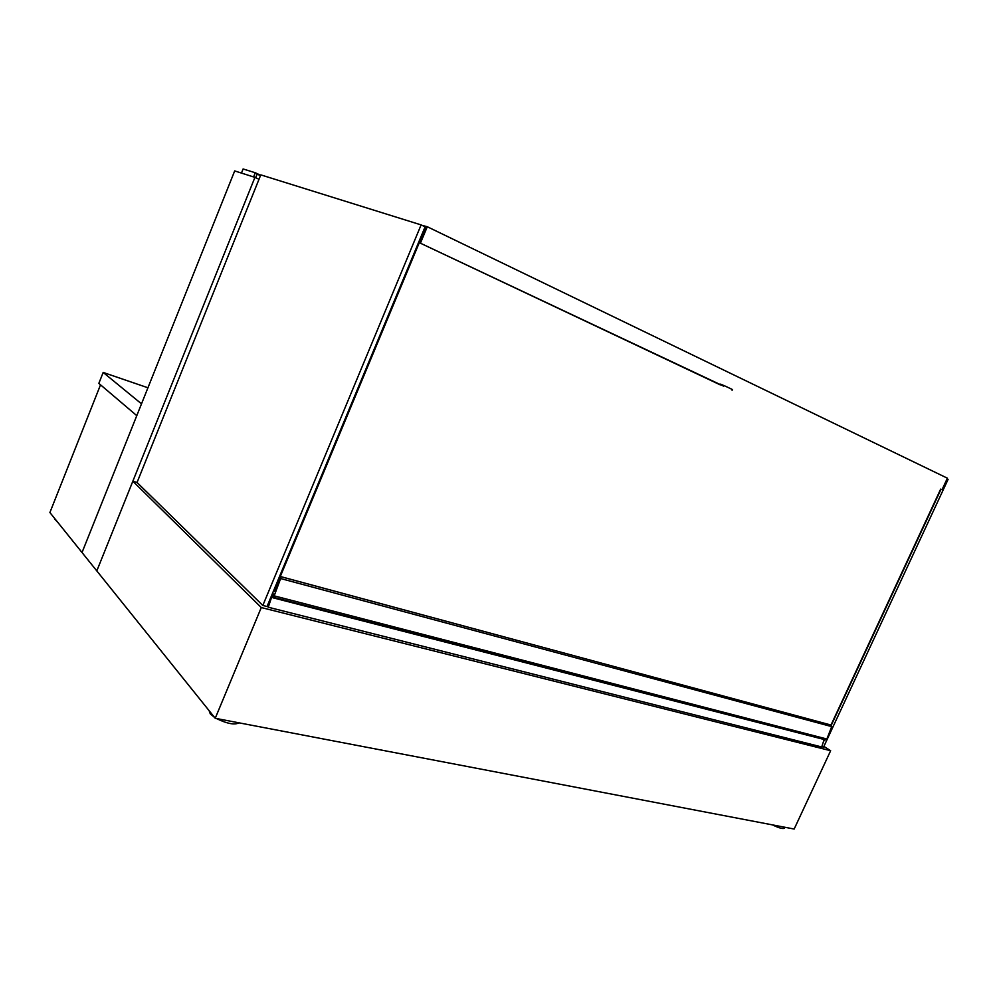<?xml version="1.0" encoding="UTF-8"?>
<svg xmlns="http://www.w3.org/2000/svg" width="998" height="998" viewBox="0 0 998 998"><rect width="100%" height="100%" fill="white"/><g stroke="black" fill="none" stroke-linecap="round" stroke-linejoin="round"><path stroke-width="1.5" d="M262.823 605.462L421.106 224.899L425.098 226.82L267.027 606.522L262.823 605.462L137.063 482.471L132.846 481.223L261.276 607.545L830.648 750.721L823.899 746.404M830.648 750.721L794.171 829.039L215.231 718.286L96.806 570.906L132.846 481.223M215.231 718.286L261.276 607.545M103.181 372.441L98.839 383.394L136.788 415.642L100.524 384.816L49.9 512.535L96.806 570.906L254.927 177.37L234.692 170.92L82.023 552.518L141.504 403.853L103.181 372.441L147.941 387.773M254.927 177.37L259.006 179.266M255.663 177.719L257.035 174.326L260.553 175.423M253.592 176.945L255.276 172.754L260.615 175.261M241.454 173.066L243.1 168.961L255.276 172.754M214.52 717.4L210.241 713.807L209.243 710.988M239.021 722.826C234.63 725.159 227.07 723.712 216.354 718.498M58.021 522.653L54.94 519.347M784.927 827.267L784.603 827.953C783.467 829.263 779.413 828.24 772.427 824.872M821.903 746.741L823.55 747.153L948.1 479.352L947.077 478.853M824.024 740.89L824.435 740.005M273.627 590.679L274.363 591.365L280.525 576.557L831.334 725.122L941.014 489.257M421.106 224.899L260.777 174.862L137.063 482.471M424.549 232.197L423.801 231.835L425.759 227.145L426.508 227.507M258.233 178.904L259.043 179.166M423.102 231.611L423.801 231.835M722.714 385.764L723.924 385.502L719.995 384.754L420.046 243.025L426.545 227.394L425.759 227.145M280.525 576.557L280.638 578.541L273.614 597.353L273.003 597.802L272.99 596.754L273.914 594.546L272.554 593.261M273.178 597.852L826.444 740.092L273.614 597.353M280.638 578.541L831.721 726.606L826.444 740.092M826.93 739.031L274.225 595.868M831.721 726.606L831.334 725.122L280.575 576.607M274.912 590.03L274.001 589.781M273.252 596.118L271.556 595.669M270.508 598.164L271.556 597.44L268.262 607.221L267.177 606.16M269.235 601.22L270.346 598.575M824.024 739.905L821.716 746.966L268.262 607.221M831.01 725.01L940.677 489.095M424.225 232.971L422.778 232.384M274.238 589.194L274.799 589.718L423.476 232.609M723.637 386.151L420.046 243.025M723.924 385.502L732.258 389.445L731.971 390.093L732.258 389.494M723.001 385.116L720.282 384.105L719.995 384.754M422.042 225.348L427.281 226.733L420.432 243.163M942.037 489.706L947.389 478.192L427.281 226.733M732.445 389.557L732.158 390.193"/></g></svg>
